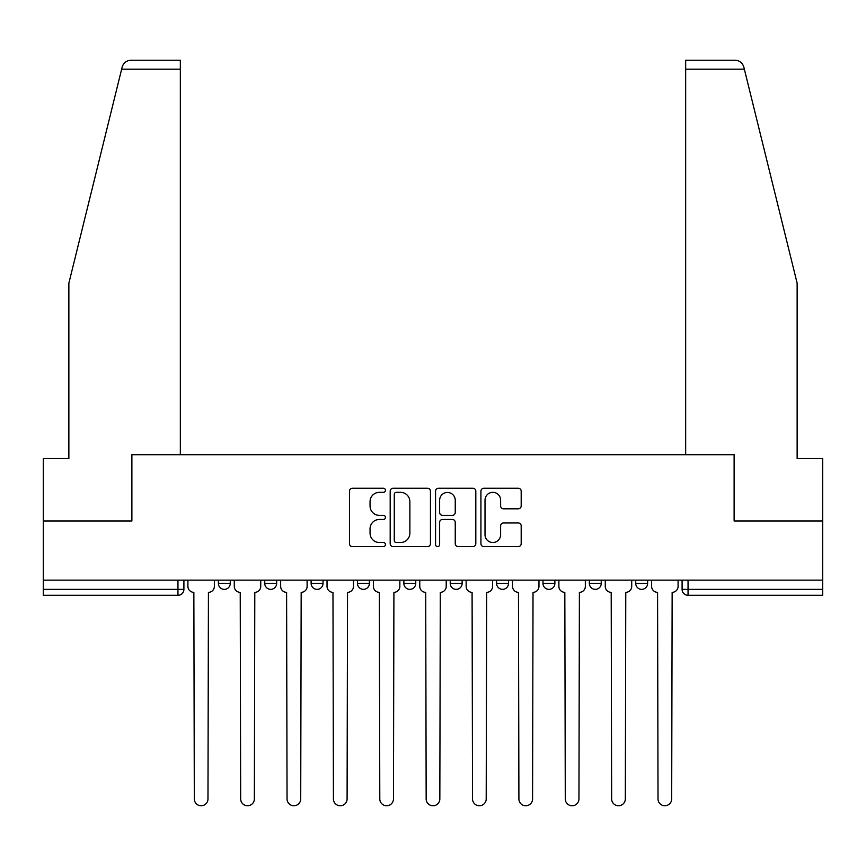 <?xml version="1.0" encoding="UTF-8"?>
<svg xmlns="http://www.w3.org/2000/svg" width="866" height="866" viewBox="0 0 866 866"><rect width="100%" height="100%" fill="white"/><g stroke="black" fill="none" stroke-linecap="round" stroke-linejoin="round"><path stroke-width="1.3" d="M385.446 490.286A2.046 2.046 0 0 0 383.4 488.24L352.397 488.24A2.923 2.923 0 0 0 349.474 491.163L349.474 543.675A2.923 2.923 0 0 0 352.397 546.598L383.4 546.598A2.046 2.046 0 0 0 385.446 544.552A2.046 2.046 0 0 0 383.4 542.517L379.384 542.517A9.342 9.342 0 0 1 370.053 533.175L370.053 528.801A9.342 9.342 0 0 1 379.384 519.459L383.4 519.459A2.046 2.046 0 0 0 385.446 517.424A2.046 2.046 0 0 0 383.4 515.378L379.384 515.378A9.342 9.342 0 0 1 370.053 506.036L370.053 501.663A9.342 9.342 0 0 1 379.384 492.332L383.4 492.332A2.046 2.046 0 0 0 385.446 490.286M589.356 580.144L589.356 583.413L601.242 583.413A5.943 5.943 0 0 1 595.299 589.356A5.943 5.943 0 0 1 589.356 583.413L589.356 580.144M496.608 580.144L496.608 583.413L508.504 583.413A5.943 5.943 0 0 1 502.561 589.356A5.943 5.943 0 0 1 496.608 583.413L496.608 580.144M450.244 580.144L450.244 583.413L462.13 583.413A5.943 5.943 0 0 1 456.187 589.356A5.943 5.943 0 0 1 450.244 583.413L450.244 580.144M357.496 580.144L357.496 583.413L369.392 583.413A5.943 5.943 0 0 1 363.439 589.356A5.943 5.943 0 0 1 357.496 583.413L357.496 580.144M518.269 508.807A2.923 2.923 0 0 0 521.191 505.896L521.191 491.163A2.923 2.923 0 0 0 518.269 488.24L483.845 488.24A2.923 2.923 0 0 0 480.922 491.163L480.922 543.675A2.923 2.923 0 0 0 483.845 546.598L518.269 546.598A2.923 2.923 0 0 0 521.191 543.675L521.191 525.879A2.923 2.923 0 0 0 518.269 522.967L503.536 522.967A2.923 2.923 0 0 0 500.624 525.879L500.624 534.712A7.805 7.805 0 0 1 492.819 542.517A7.805 7.805 0 0 1 485.014 534.712L485.014 500.137A7.805 7.805 0 0 1 492.819 492.332A7.805 7.805 0 0 1 500.624 500.137L500.624 505.896A2.923 2.923 0 0 0 503.536 508.807L518.269 508.807M121.651 69.161L122.182 67.028C123.535 62.807 126.425 60.544 130.842 60.241L180.334 60.241L180.334 69.161L121.651 69.161L68.869 283.182L68.869 458.569L43.3 458.569L43.3 520.986L131.881 520.986L131.881 454.704L734.119 454.704L734.119 520.986L822.7 520.986L822.7 580.144L43.3 580.144L43.3 589.356L183.906 589.356L183.906 580.144L183.906 589.356A5.943 5.943 0 0 1 177.952 595.299L43.3 595.299L43.3 589.356M180.334 69.161L180.334 454.704L131.589 454.704L131.589 520.986L43.3 520.986L43.3 580.144M430.445 491.163A2.923 2.923 0 0 0 427.533 488.24L393.099 488.24A2.923 2.923 0 0 0 390.187 491.163L390.187 543.675A2.923 2.923 0 0 0 393.099 546.598L427.533 546.598A2.923 2.923 0 0 0 430.445 543.675L430.445 491.163M438.467 488.24L472.901 488.24A2.923 2.923 0 0 1 475.813 491.163L475.813 543.675A2.923 2.923 0 0 1 472.901 546.598L458.168 546.598A2.923 2.923 0 0 1 455.245 543.675L455.245 522.382A2.923 2.923 0 0 0 452.333 519.459L442.558 519.459A2.923 2.923 0 0 0 439.636 522.382L439.636 544.552A2.046 2.046 0 0 1 437.601 546.598A2.046 2.046 0 0 1 435.555 544.552L435.555 491.163A2.923 2.923 0 0 1 438.467 488.24M682.094 580.144L682.094 589.356L822.7 589.356L822.7 595.299L688.048 595.299A5.943 5.943 0 0 1 682.094 589.356L682.094 580.144M822.7 580.144L822.7 589.356M647.616 580.144L647.616 583.413A5.943 5.943 0 0 1 641.674 589.356A5.943 5.943 0 0 1 635.731 583.413L647.616 583.413L647.616 580.144M635.731 580.144L635.731 583.413M601.242 580.144L601.242 583.413M554.879 580.144L554.879 583.413A5.943 5.943 0 0 1 548.925 589.356A5.943 5.943 0 0 1 542.982 583.413L554.879 583.413L554.879 580.144M542.982 580.144L542.982 583.413M508.504 580.144L508.504 583.413L508.504 580.144M462.13 583.413L462.13 580.144L462.13 583.413A5.943 5.943 0 0 1 456.187 589.356M415.756 580.144L415.756 583.413A5.943 5.943 0 0 1 409.813 589.356A5.943 5.943 0 0 1 403.87 583.413A5.943 5.943 0 0 0 409.813 589.356A5.943 5.943 0 0 0 415.756 583.413L415.756 580.144M403.87 580.144L403.87 583.413L415.756 583.413M369.392 580.144L369.392 583.413M323.018 580.144L323.018 583.413A5.943 5.943 0 0 1 317.075 589.356A5.943 5.943 0 0 1 311.121 583.413A5.943 5.943 0 0 0 317.075 589.356A5.943 5.943 0 0 0 323.018 583.413L311.121 583.413L311.121 580.144M264.758 580.144L264.758 583.413L276.644 583.413L276.644 580.144L276.644 583.413A5.943 5.943 0 0 1 270.701 589.356A5.943 5.943 0 0 1 264.758 583.413A5.943 5.943 0 0 0 270.701 589.356M218.384 580.144L218.384 583.413L230.269 583.413L230.269 580.144L230.269 583.413A5.943 5.943 0 0 1 224.326 589.356A5.943 5.943 0 0 1 218.384 583.413A5.943 5.943 0 0 0 224.326 589.356M396.314 492.332A2.046 2.046 0 0 0 394.268 494.367L394.268 540.471A2.046 2.046 0 0 0 396.314 542.517L400.536 542.517A9.342 9.342 0 0 0 409.878 533.175L409.878 501.663A9.342 9.342 0 0 0 400.536 492.332L396.314 492.332M455.245 500.277A7.805 7.805 0 0 0 447.441 492.473A7.805 7.805 0 0 0 439.636 500.277L439.636 512.456A2.923 2.923 0 0 0 442.558 515.378L452.333 515.378A2.923 2.923 0 0 0 455.245 512.456L455.245 500.277M187.911 586.379L187.911 580.144L187.911 586.379A5.943 5.943 48.4 0 0 193.854 592.333L194.309 798.917A6.841 6.841 48.4 0 0 201.139 805.759A6.841 6.841 48.4 0 0 207.981 798.917L208.425 592.333A5.943 5.943 48.4 0 0 214.367 586.379L214.367 580.144M193.854 592.333L194.309 798.917M207.981 798.917L208.425 592.333M234.285 586.379L234.285 580.144L234.285 586.379A5.943 5.943 48.4 0 0 240.228 592.333L240.672 798.917A6.841 6.841 48.4 0 0 247.514 805.759A6.841 6.841 48.4 0 0 254.355 798.917L254.799 592.333A5.943 5.943 48.4 0 0 260.742 586.379L260.742 580.144M280.66 586.379L280.66 580.144L280.66 586.379A5.943 5.943 48.4 0 0 286.603 592.333L287.047 798.917A6.841 6.841 48.4 0 0 293.888 805.759A6.841 6.841 48.4 0 0 300.719 798.917L301.173 592.333A5.943 5.943 48.4 0 0 307.116 586.379L307.116 580.144M122.182 67.028C123.015 64.625 123.015 64.625 122.182 67.028M744.349 69.161L743.818 67.028C742.985 64.625 742.985 64.625 743.818 67.028C742.985 64.625 742.985 64.625 743.818 67.028C742.465 62.807 739.575 60.544 735.158 60.241L685.666 60.241L685.666 454.704L734.411 454.704L734.411 520.986L822.7 520.986L822.7 458.569L797.131 458.569L797.131 283.182L744.349 69.161L685.666 69.161M240.228 592.333L240.672 798.917M254.355 798.917L254.799 592.333M286.603 592.333L287.047 798.917M300.719 798.917L301.173 592.333M327.034 586.379L327.034 580.144L327.034 586.379A5.943 5.943 48.4 0 0 332.977 592.333L333.421 798.917A6.841 6.841 48.4 0 0 340.251 805.759A6.841 6.841 48.4 0 0 347.093 798.917L347.537 592.333A5.943 5.943 48.4 0 0 353.48 586.379L353.48 580.144M373.398 586.379L373.398 580.144L373.398 586.379A5.943 5.943 48.4 0 0 379.34 592.333L379.795 798.917A6.841 6.841 48.4 0 0 386.626 805.759A6.841 6.841 48.4 0 0 393.467 798.917L393.911 592.333A5.943 5.943 48.4 0 0 399.854 586.379L399.854 580.144M419.772 586.379L419.772 580.144L419.772 586.379A5.943 5.943 48.4 0 0 425.715 592.333L426.159 798.917A6.841 6.841 48.4 0 0 433 805.759A6.841 6.841 48.4 0 0 439.841 798.917L440.285 592.333A5.943 5.943 48.4 0 0 446.228 586.379L446.228 580.144M332.977 592.333L333.421 798.917M347.093 798.917L347.537 592.333M379.34 592.333L379.795 798.917M393.467 798.917L393.911 592.333M425.715 592.333L426.159 798.917M439.841 798.917L440.285 592.333M466.146 586.379L466.146 580.144L466.146 586.379A5.943 5.943 48.4 0 0 472.089 592.333L472.533 798.917A6.841 6.841 48.4 0 0 479.374 805.759A6.841 6.841 48.4 0 0 486.205 798.917L486.66 592.333A5.943 5.943 48.4 0 0 492.602 586.379L492.602 580.144M472.089 592.333L472.533 798.917M486.205 798.917L486.66 592.333M512.52 586.379L512.52 580.144L512.52 586.379A5.943 5.943 48.4 0 0 518.463 592.333L518.907 798.917A6.841 6.841 48.4 0 0 525.749 805.759A6.841 6.841 48.4 0 0 532.579 798.917L533.023 592.333A5.943 5.943 48.4 0 0 538.966 586.379L538.966 580.144M518.463 592.333L518.907 798.917M532.579 798.917L533.023 592.333M558.884 586.379L558.884 580.144L558.884 586.379A5.943 5.943 48.4 0 0 564.827 592.333L565.282 798.917A6.841 6.841 48.4 0 0 572.112 805.759A6.841 6.841 48.4 0 0 578.953 798.917L579.397 592.333A5.943 5.943 48.4 0 0 585.34 586.379L585.34 580.144M564.827 592.333L565.282 798.917M578.953 798.917L579.397 592.333M605.258 586.379L605.258 580.144L605.258 586.379A5.943 5.943 48.4 0 0 611.201 592.333L611.645 798.917A6.841 6.841 48.4 0 0 618.486 805.759A6.841 6.841 48.4 0 0 625.328 798.917L625.772 592.333A5.943 5.943 48.4 0 0 631.715 586.379L631.715 580.144M611.201 592.333L611.645 798.917M625.328 798.917L625.772 592.333M651.633 586.379L651.633 580.144L651.633 586.379A5.943 5.943 48.4 0 0 657.575 592.333L658.019 798.917A6.841 6.841 48.4 0 0 664.861 805.759A6.841 6.841 48.4 0 0 671.691 798.917L672.146 592.333A5.943 5.943 48.4 0 0 678.089 586.379L678.089 580.144M657.575 592.333L658.019 798.917M671.691 798.917L672.146 592.333M177.952 580.144L177.952 595.299M688.048 580.144L688.048 595.299"/></g></svg>
